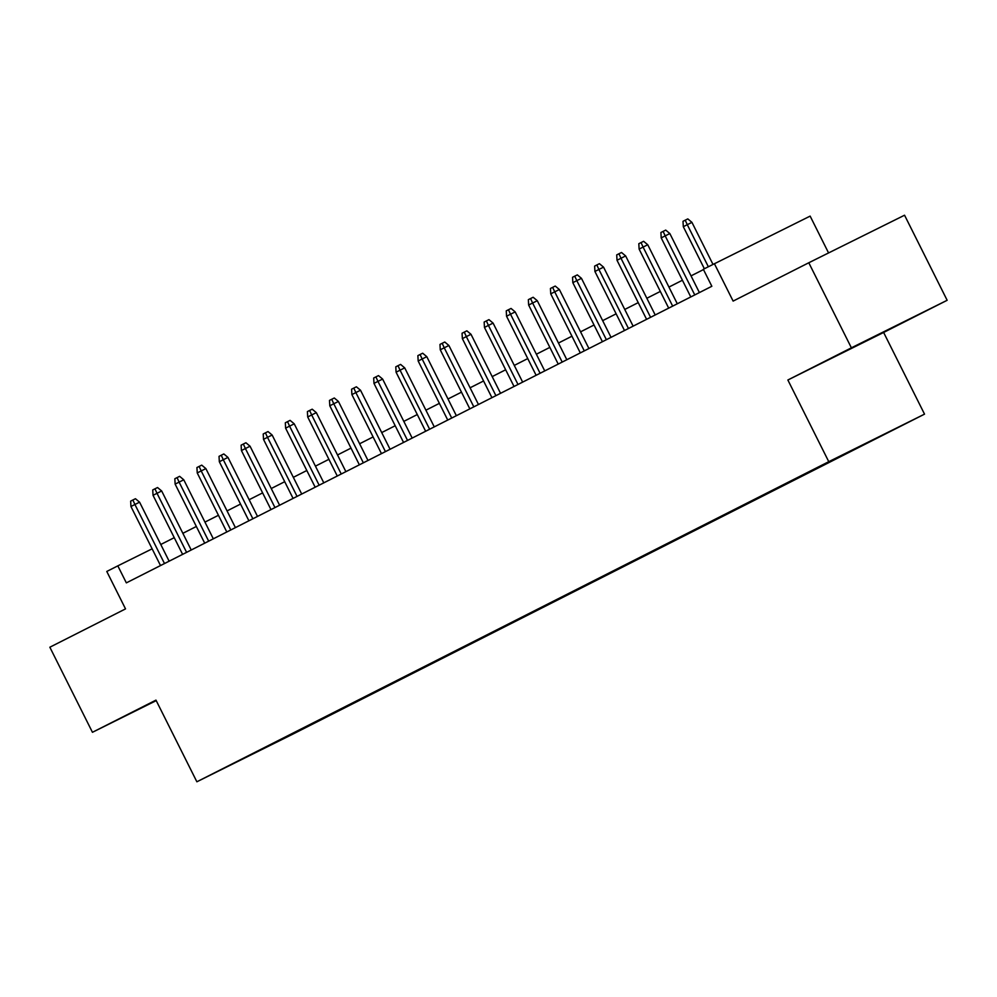 <?xml version="1.0" encoding="UTF-8"?>
<svg xmlns="http://www.w3.org/2000/svg" width="997" height="997" viewBox="0 0 997 997"><rect width="100%" height="100%" fill="white"/><g stroke="black" fill="none" stroke-linecap="round" stroke-linejoin="round"><path stroke-width="1.5" d="M853.98 346.831L892.327 327.701L853.98 346.831M156.105 700.368L147.282 704.879L156.168 700.505M817.565 467.419L836.732 457.86L817.565 467.419M828.569 252.939L810.137 216.112L703.321 269.265L711.846 286.276L126.345 582.871L117.82 565.86L106.779 571.455L125.522 608.893L49.85 647.215L92.447 732.297L156.23 700.629M947.15 300.284L904.553 215.215L808.791 262.759L851.388 347.828L787.867 380.007L828.769 461.686L924.531 414.141L883.629 332.462L947.15 300.284L851.388 347.828M828.769 461.686L196.87 781.785L292.632 734.241L924.531 414.141M234.893 762.755L216.324 772.027L234.843 762.668M296.981 731.175L315.675 722.464L881.286 435.938L258.26 750.791M297.567 731.462L258.223 750.99M714.375 263.657L733.119 301.094L808.791 262.759M196.87 781.785L155.968 700.118L92.447 732.297M152.142 548.824L117.82 565.86M703.483 269.576L691.033 275.87M682.422 280.244L668.937 287.074M660.326 291.436L646.841 298.265M638.23 302.627L624.745 309.456M616.134 313.818L602.662 320.648M594.038 325.01L580.566 331.839M571.942 336.201L558.47 343.03M549.846 347.392L536.374 354.222M527.762 358.584L514.278 365.413M505.666 369.775L492.182 376.604M483.57 380.979L470.086 387.796M461.474 392.17L448.002 398.987M439.378 403.361L425.906 410.191M417.282 414.553L403.81 421.382M395.186 425.744L381.714 432.573M373.102 436.935L359.618 443.765M351.006 448.127L337.522 454.956M328.91 459.318L315.426 466.147M306.814 470.509L293.342 477.339M284.718 481.701L271.246 488.53M262.622 492.892L249.15 499.721M240.526 504.083L227.054 510.913M218.443 515.287L204.958 522.104M196.347 526.478L182.862 533.308M174.251 537.67L160.766 544.499M787.867 380.007L883.629 332.462M169.141 561.199L139.58 502.176L134.919 504.494L164.493 563.542M130.943 506.513L130.657 501.13L132.863 500.008L134.919 504.494L130.943 506.513L160.517 565.561M132.863 500.008L135.442 498.724L139.58 502.176M191.225 550.008L161.676 490.985L157.015 493.303L186.589 552.35M153.04 495.322L152.74 489.926L154.959 488.817L157.015 493.303L153.04 495.322L182.613 554.369M154.959 488.817L157.538 487.533L161.676 490.985M213.321 538.816L183.772 479.794L179.111 482.112L208.685 541.159M175.136 484.118L174.836 478.734L177.055 477.625L179.111 482.112L175.136 484.118L204.709 543.178M177.055 477.625L179.634 476.329L183.772 479.794M235.417 527.625L205.868 468.602L201.207 470.92L230.781 529.968M197.232 472.927L196.932 467.543L199.138 466.422L201.207 470.92L197.232 472.927L226.805 531.987M199.138 466.422L201.73 465.138L205.868 468.602M257.513 516.421L227.964 457.411L223.303 459.729L252.877 518.776M219.328 461.736L219.028 456.352L221.234 455.23L223.303 459.729L219.328 461.736L248.901 520.795M221.234 455.23L223.827 453.947L227.964 457.411M279.609 505.23L250.06 446.22L245.399 448.538L274.973 507.585M241.424 450.544L241.124 445.161L243.33 444.039L245.399 448.538L241.424 450.544L270.985 509.604M243.33 444.039L245.923 442.755L250.06 446.22M301.705 494.038L272.144 435.028L267.495 437.334L297.056 496.394M263.507 439.353L263.22 433.969L265.426 432.848L267.495 437.334L263.507 439.353L293.081 498.413M265.426 432.848L268.019 431.564L272.144 435.028M323.801 482.847L294.24 423.837L289.579 426.143L319.152 485.203M285.603 428.162L285.316 422.778L287.522 421.656L289.579 426.143L285.603 428.162L315.177 487.209M287.522 421.656L290.102 420.373L294.24 423.837M345.884 471.656L316.336 412.646L311.675 414.951L341.248 474.011M307.699 416.97L307.4 411.587L309.618 410.465L311.675 414.951L307.699 416.97L337.273 476.018M309.618 410.465L312.198 409.181L316.336 412.646M367.98 460.464L338.432 401.455L333.771 403.76L363.344 462.82M329.795 405.779L329.496 400.395L331.714 399.274L333.771 403.76L329.795 405.779L359.369 464.826M331.714 399.274L334.294 397.99L338.432 401.455M390.076 449.273L360.528 390.251L355.867 392.569L385.44 451.629M351.891 394.588L351.592 389.204L353.798 388.082L355.867 392.569L351.891 394.588L381.465 453.635M353.798 388.082L356.39 386.799L360.528 390.251M412.172 438.082L382.624 379.059L377.963 381.377L407.536 440.425M373.987 383.396L373.688 378.013L375.894 376.891L377.963 381.377L373.987 383.396L403.561 442.444M375.894 376.891L378.486 375.607L382.624 379.059M434.268 426.89L404.72 367.868L400.059 370.186L429.632 429.233M396.083 372.205L395.784 366.809L397.99 365.7L400.059 370.186L396.083 372.205L425.644 431.252M397.99 365.7L400.582 364.416L404.72 367.868M456.364 415.699L426.803 356.677L422.155 358.995L451.716 418.042M418.167 361.001L417.88 355.617L420.086 354.508L422.155 358.995L418.167 361.001L447.74 420.061M420.086 354.508L422.678 353.212L426.803 356.677M478.46 404.508L448.899 345.485L444.238 347.803L473.812 406.851M440.263 349.81L439.976 344.426L442.182 343.304L444.238 347.803L440.263 349.81L469.836 408.87M442.182 343.304L444.762 342.021L448.899 345.485M500.544 393.304L470.995 334.294L466.334 336.612L495.908 395.659M462.359 338.619L462.06 333.235L464.278 332.113L466.334 336.612L462.359 338.619L491.932 397.678M464.278 332.113L466.858 330.83L470.995 334.294M522.64 382.113L493.091 323.103L488.43 325.421L518.004 384.468M484.455 327.427L484.156 322.043L486.374 320.922L488.43 325.421L484.455 327.427L514.028 386.487M486.374 320.922L488.954 319.638L493.091 323.103M544.736 370.921L515.187 311.911L510.526 314.217L540.1 373.277M506.551 316.236L506.252 310.852L508.458 309.731L510.526 314.217L506.551 316.236L536.124 375.296M508.458 309.731L511.05 308.447L515.187 311.911M566.832 359.73L537.283 300.72L532.622 303.026L562.196 362.085M528.647 305.045L528.348 299.661L530.554 298.539L532.622 303.026L528.647 305.045L558.22 364.092M530.554 298.539L533.146 297.256L537.283 300.72M588.928 348.539L559.379 289.529L554.718 291.834L584.292 350.894M550.743 293.853L550.444 288.469L552.65 287.348L554.718 291.834L550.743 293.853L580.304 352.901M552.65 287.348L555.242 286.064L559.379 289.529M611.024 337.347L581.463 278.337L576.814 280.643L606.375 339.703M572.826 282.662L572.54 277.278L574.746 276.157L576.814 280.643L572.826 282.662L602.4 341.709M574.746 276.157L577.338 274.873L581.463 278.337M633.12 326.156L603.559 267.146L598.898 269.452L628.471 328.512M594.922 271.471L594.636 266.087L596.842 264.965L598.898 269.452L594.922 271.471L624.496 330.518M596.842 264.965L599.421 263.682L603.559 267.146M655.203 314.965L625.655 255.942L620.994 258.26L650.567 317.308M617.018 260.279L616.719 254.896L618.938 253.774L620.994 258.26L617.018 260.279L646.592 319.327M618.938 253.774L621.517 252.49L625.655 255.942M677.299 303.773L647.751 244.751L643.09 247.069L672.663 306.116M639.114 249.088L638.815 243.692L641.034 242.583L643.09 247.069L639.114 249.088L668.688 308.135M641.034 242.583L643.613 241.299L647.751 244.751M699.396 292.582L669.847 233.56L665.186 235.878L694.759 294.925M661.21 237.897L660.911 232.5L663.117 231.391L665.186 235.878L661.21 237.897L690.784 296.944M663.117 231.391L665.709 230.095L669.847 233.56M712.967 264.367L691.943 222.368L687.282 224.686L708.331 266.722M683.306 226.693L683.007 221.309L685.213 220.187L687.282 224.686L683.306 226.693L704.356 268.741M685.213 220.187L687.805 218.904L691.943 222.368"/></g></svg>
